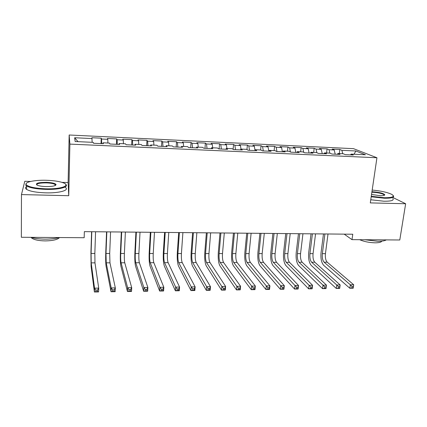 <?xml version="1.0" encoding="UTF-8"?>
<svg xmlns="http://www.w3.org/2000/svg" width="427" height="427" viewBox="0 0 427 427"><rect width="100%" height="100%" fill="white"/><g stroke="black" fill="none" stroke-linecap="round" stroke-linejoin="round"><path stroke-width="0.64" d="M30.611 181.454L24.782 181.283L21.467 194.579L68.742 195.71L68.123 182.542L61.979 182.366M68.123 182.542L69.163 135.001L353.519 148.665L376.94 157.75L69.889 144.107L69.163 135.001M354.052 154.238L355.835 150.977L341.883 150.32L339.839 149.482L332.201 149.119L334.197 149.957L329.041 149.717L327.082 148.879L319.359 148.511L321.269 149.349L316.055 149.103L314.176 148.265L306.367 147.897L308.193 148.735L302.919 148.489L301.126 147.651L293.221 147.272L294.961 148.116L289.623 147.865L287.926 147.021L279.931 146.642L281.574 147.486L276.178 147.23L274.566 146.392L266.48 146.007L268.033 146.845L262.573 146.589L261.052 145.751L252.869 145.361L254.332 146.199L248.802 145.943L247.382 145.1L239.099 144.71L240.465 145.548L234.871 145.287L233.548 144.449L225.168 144.048L226.433 144.886L220.77 144.625L219.547 143.782L211.066 143.381L212.23 144.219L206.497 143.952L205.376 143.114L196.794 142.703L197.856 143.547L192.054 143.269L191.04 142.431L182.35 142.02L183.306 142.858L177.435 142.581L176.527 141.743L167.731 141.326L168.574 142.164L162.634 141.887L161.833 141.049L152.935 140.627L153.661 141.465L147.646 141.182L146.963 140.344L137.953 139.917L138.567 140.755L132.477 140.467L131.906 139.629L122.784 139.197L123.28 140.035L117.11 139.746L116.662 138.908L107.428 138.471L107.801 139.309L101.557 139.015L101.231 138.177L91.874 137.734L92.173 142.308M355.835 150.977L365.453 154.755L351.106 154.099L350.562 154.884M78.008 141.663L74.65 137.745L75.147 141.529L93.262 142.356L93.534 143.269L103.382 143.712L103.03 142.799L109.499 143.093L109.91 144.011L119.629 144.449L119.138 143.536L125.527 143.824L126.066 144.737L135.663 145.175L135.044 144.257L141.348 144.545L142.02 145.458L151.489 145.89L150.742 144.972L156.965 145.26L157.76 146.173L167.112 146.594L166.242 145.682L172.385 145.959L173.303 146.872L182.532 147.288L181.544 146.376L187.613 146.653L188.649 147.566L197.76 147.977L196.655 147.064L202.644 147.336L203.796 148.249L212.795 148.66L211.573 147.747L217.492 148.014L218.757 148.927L227.639 149.327L226.31 148.415L232.149 148.681L233.526 149.594L242.301 149.989L240.86 149.082L246.63 149.343L248.114 150.256L256.782 150.646L255.234 149.733L260.934 149.994L262.52 150.907L271.081 151.291L269.432 150.379L275.063 150.635L276.749 151.548L285.204 151.932L283.459 151.019L289.02 151.275L290.808 152.183L299.162 152.562L297.315 151.649L302.807 151.9L304.697 152.813L312.943 153.181L311.005 152.274L316.434 152.519L318.414 153.432L326.564 153.8L324.531 152.893L329.895 153.133L331.966 154.046L340.02 154.409L337.896 153.501L343.196 153.741L345.358 154.649L353.316 155.006L351.106 154.099M74.65 137.745L92.125 138.567M344.183 234.14L352.008 239.643L352.777 234.226L84.349 231.647L84.172 237.722L21.35 237.273L21.467 194.579M101.557 139.015L101.658 143.637M107.801 139.309L107.903 143.024M117.11 139.746L117.281 144.342M123.28 140.035L123.435 143.728M103.03 142.799L102.923 143.691M132.477 140.467L132.706 145.041M138.567 140.755L138.775 144.427M119.138 143.536L119.005 144.422M147.646 141.182L147.945 145.73M153.661 141.465L153.923 145.121M135.044 144.257L134.879 145.137M162.634 141.887L162.991 146.408M168.574 142.164L168.884 145.799M150.742 144.972L150.544 145.847M177.435 142.581L177.856 147.08M183.306 142.858L183.663 146.472M166.242 145.682L166.018 146.546M192.054 143.269L192.534 147.742M197.856 143.547L198.256 147.139M181.544 146.376L181.288 147.235M206.497 143.952L207.036 148.399M212.23 144.219L212.678 147.795M196.655 147.064L196.372 147.918M220.77 144.625L221.362 149.044M226.433 144.886L226.924 148.447M211.573 147.747L211.264 148.591M234.871 145.287L235.517 149.685M240.465 145.548L241.004 149.087M226.31 148.415L225.974 149.253M248.802 145.943L249.507 150.315M254.332 146.199L254.999 150.24M240.86 149.082L240.497 149.909M262.573 146.589L263.326 150.939M268.033 146.845L268.807 151.19M255.234 149.733L254.85 150.56M276.178 147.23L276.984 151.558M281.574 147.486L282.402 151.804M269.432 150.379L269.021 151.201M289.623 147.865L290.445 151.996M294.961 148.116L295.831 152.412M283.459 151.019L283.021 151.831M302.919 148.489L303.73 152.343M308.193 148.735L309.111 153.01M297.315 151.649L296.856 152.455M316.055 149.103L316.861 152.717M321.269 149.349L322.236 153.603M311.005 152.274L310.525 153.074M329.041 149.717L329.841 153.133M334.197 149.957L335.206 154.19M324.531 152.893L324.029 153.683M341.883 150.32L342.721 153.72M337.896 153.501L337.373 154.286M376.94 157.75L370.3 202.9L405.65 203.743L392.984 197.552M405.65 203.743L399.789 239.985L352.008 239.643M68.742 195.71L69.889 144.107M339.839 149.482L339.3 153.565M327.082 148.879L326.564 152.983M314.176 148.265L313.68 152.396M301.126 147.651L300.645 151.804M287.926 147.021L287.462 151.201M274.566 146.392L274.123 150.592M261.052 145.751L260.635 149.978M247.382 145.1L246.966 149.546M233.548 144.449L233.115 149.322M219.547 143.782L219.12 148.943M205.376 143.114L204.981 148.302M191.04 142.431L190.666 147.657M176.527 141.743L176.18 147.005M161.833 141.049L161.518 146.338M146.963 140.344L146.68 145.671M131.906 139.629L131.655 144.993M116.662 138.908L116.443 144.305M101.231 138.177L101.039 143.605M324.91 233.959L322.353 253.659C322.006 257.604 322.598 260.449 324.13 262.194L350.337 284.809L353.705 284.766L353.209 288.209L349.841 288.257L323.714 265.359C321.435 262.722 320.549 258.463 321.067 252.581L323.479 233.943M328.016 233.985L325.433 253.659C325.086 257.604 325.684 260.443 327.231 262.189L353.705 284.766L353.38 286.528L352.029 286.549L351.827 287.926L353.177 287.91L353.38 286.528M351.827 287.926L349.841 288.257L350.337 284.809L352.029 286.549M353.177 287.91L353.209 288.209M312.415 233.836L309.943 253.649C309.612 257.614 310.178 260.475 311.641 262.231L336.754 284.985L340.164 284.942L339.684 288.406L336.279 288.455L311.24 265.413C309.057 262.765 308.214 258.479 308.716 252.565L311.037 233.825M315.553 233.868L313.06 253.649C312.724 257.614 313.295 260.47 314.779 262.221L340.164 284.942L339.796 286.714L338.43 286.736L338.237 288.124L339.604 288.108L339.796 286.714M338.237 288.124L336.279 288.455L336.754 284.985L338.43 286.736M339.604 288.108L339.684 288.406M299.781 233.713L297.4 253.638C297.08 257.625 297.614 260.502 299.012 262.269L323.009 285.167L326.463 285.124L325.998 288.604L322.55 288.657L298.628 265.466C296.541 262.802 295.74 258.495 296.226 252.549L298.462 233.702M302.951 233.745L300.549 253.638C300.224 257.625 300.768 260.497 302.183 262.258L326.463 285.124L326.052 286.907L324.669 286.928L324.483 288.326L325.865 288.305L326.052 286.907M324.483 288.326L322.55 288.657L323.009 285.167L324.669 286.928M325.865 288.305L325.998 288.604M371.276 196.281L384.289 197.728C392.6 197.733 395.124 196.633 391.863 194.434C387.519 192.337 380.959 190.88 372.189 190.063M393.283 195.625C394.692 197.429 391.74 198.293 384.428 198.235L371.202 196.778M371.944 191.75L372.419 191.76C379.155 192.225 383.281 193.228 384.791 194.765C384.748 195.427 383.232 195.737 380.233 195.689L371.543 194.472M384.268 195.315L384.103 194.776C381.946 193.426 378.092 192.582 372.547 192.246L371.869 192.235M386.302 239.889C384.823 240.823 382.005 241.287 377.858 241.287L364.765 239.734M381.802 241.116C381.338 242.226 379.117 242.792 375.152 242.819C369.093 242.632 363.943 241.591 359.694 239.696M392.829 198.544C394.233 200.38 391.281 201.272 383.969 201.224L370.764 199.761M384.049 195.123L384.465 195.224M46.559 180.29C34.913 179.868 24.227 182.041 26.212 184.683C28.486 186.957 34.977 188.328 45.7 188.798C60.938 189.3 70.994 185.617 63.361 182.852C59.508 181.411 53.903 180.557 46.559 180.29M65.641 184.277C69.569 186.973 59.188 189.812 45.684 189.38C36.466 189.033 30.125 187.907 26.666 186.007L25.716 185.153L26.33 183.322M46.351 182.324C51.64 182.564 54.848 183.252 55.98 184.395C56.092 185.846 52.74 186.572 45.924 186.578C42.252 186.45 39.439 186.033 37.485 185.323C34.715 183.445 37.672 182.446 46.351 182.324M55.505 185.382L55.078 184.464C53.487 183.578 50.578 183.05 46.335 182.884C39.957 182.863 36.738 183.546 36.679 184.934M59.342 237.545C55.366 238.602 50.599 239.131 45.048 239.125C39.492 239.061 34.763 238.469 30.861 237.343M59.534 237.545C57.618 239.654 52.815 240.775 45.139 240.903C38.654 240.764 34.197 239.835 31.774 238.111L31.171 237.428M65.267 187.373C69.964 190.164 59.556 193.276 45.636 192.849C36.434 192.508 30.103 191.371 26.65 189.439C25.113 188.403 25.118 187.416 26.661 186.466M55.697 184.661L56.07 184.715M287.003 233.59L284.718 253.627C284.409 257.636 284.916 260.529 286.245 262.306L309.095 285.348L312.585 285.305L312.142 288.807L308.652 288.86L285.876 265.525C283.891 262.84 283.133 258.511 283.597 252.533L285.748 233.58M290.211 233.622L287.899 253.627C287.59 257.636 288.102 260.523 289.453 262.295L312.585 285.305L312.132 287.099L310.733 287.12L310.557 288.529L311.956 288.508L312.132 287.099M310.557 288.529L308.652 288.86L309.095 285.348L310.733 287.12M311.956 288.508L312.142 288.807M274.081 233.468L271.892 253.617C271.593 257.646 272.074 260.561 273.333 262.343L295.004 285.535L298.542 285.487L298.115 289.015L294.582 289.063L272.981 265.578C271.097 262.883 270.382 258.527 270.83 252.517L272.89 233.457M277.326 233.5L275.111 253.617C274.812 257.646 275.298 260.55 276.573 262.333L298.542 285.487L298.046 287.296L296.626 287.318L296.455 288.732L297.875 288.711L298.046 287.296M296.455 288.732L294.582 289.063L295.004 285.535L296.626 287.318M297.875 288.711L298.115 289.015M261.014 233.345L258.922 253.601C258.634 257.662 259.088 260.587 260.278 262.381L280.736 285.722L284.323 285.674L283.912 289.223L280.331 289.276L259.936 265.637C258.164 262.925 257.492 258.543 257.924 252.496L259.888 233.334M264.292 233.377L262.178 253.606C261.89 257.657 262.349 260.577 263.555 262.37L284.323 285.674L283.779 287.494L282.343 287.515L282.178 288.94L283.613 288.919L283.779 287.494M282.178 288.94L280.331 289.276L280.736 285.722L282.343 287.515M283.613 288.919L283.912 289.223M247.793 233.217L245.808 253.59C245.53 257.673 245.952 260.614 247.068 262.424L266.293 285.914L269.923 285.866L269.533 289.431L265.909 289.485L246.747 265.695C245.082 262.963 244.457 258.559 244.868 252.48L246.742 233.206M251.113 233.249L249.101 253.595C248.824 257.668 249.251 260.609 250.382 262.413L269.923 285.866L269.33 287.697L267.878 287.718L267.724 289.148L269.175 289.127L269.33 287.697M267.724 289.148L265.909 289.485L266.293 285.914L267.878 287.718M269.175 289.127L269.533 289.431M234.428 233.089L232.544 253.579C232.277 257.684 232.667 260.641 233.708 262.461L251.668 286.101L255.341 286.053L254.972 289.645L251.3 289.698L233.404 265.749C231.85 263.005 231.274 258.575 231.664 252.464L233.441 233.078M237.786 233.121L235.869 253.585C235.608 257.678 236.003 260.635 237.065 262.45L255.341 286.053L254.705 287.899L253.232 287.921L253.083 289.362L254.556 289.341L254.705 287.899M253.083 289.362L251.3 289.698L251.668 286.101L253.232 287.921M254.556 289.341L254.972 289.645M220.903 232.961L219.126 253.569C218.875 257.695 219.232 260.673 220.199 262.498L236.852 286.298L240.572 286.25L240.225 289.864L236.51 289.917L219.91 265.807C218.469 263.048 217.941 258.597 218.309 252.448L219.985 232.95M224.298 232.993L222.494 253.574C222.243 257.695 222.606 260.662 223.588 262.488L240.572 286.25L239.889 288.102L238.399 288.124L238.261 289.575L239.75 289.554L239.889 288.102M238.261 289.575L236.51 289.917L236.852 286.298L238.399 288.124M239.75 289.554L240.225 289.864M207.223 232.827L205.552 253.558C205.318 257.705 205.643 260.7 206.529 262.541L221.848 286.496L225.616 286.442L225.291 290.082L221.528 290.136L206.257 265.866C204.939 263.091 204.453 258.613 204.805 252.426L206.38 232.816M210.66 232.859L208.963 253.558C208.723 257.705 209.054 260.694 209.961 262.53L225.616 286.442L224.885 288.316L223.374 288.332L223.241 289.794L224.751 289.773L224.885 288.316M223.241 289.794L221.528 290.136L221.848 286.496L223.374 288.332M224.751 289.773L225.291 290.082M193.383 232.694L191.824 253.547C191.606 257.721 191.894 260.732 192.7 262.578L206.652 286.693L210.468 286.645L210.164 290.301L206.353 290.36L192.449 265.93C191.248 263.133 190.81 258.629 191.147 252.41L192.614 232.688M196.858 232.726L195.272 253.547C195.048 257.716 195.347 260.721 196.174 262.568L210.468 286.645L209.684 288.524L208.152 288.545L208.034 290.013L209.561 289.992L209.684 288.524M208.034 290.013L206.353 290.36L206.652 286.693L208.152 288.545M209.561 289.992L210.164 290.301M179.383 232.56L177.936 253.531C177.728 257.732 177.984 260.758 178.71 262.621L191.259 286.896L195.128 286.843L194.84 290.525L190.981 290.584L178.475 265.989C177.397 263.176 177.013 258.645 177.328 252.389L178.689 232.555M182.9 232.592L181.427 253.537C181.213 257.727 181.48 260.753 182.222 262.61L195.128 286.843L194.29 288.737L192.737 288.759L192.625 290.237L194.173 290.216L194.29 288.737M192.625 290.237L190.981 290.584L191.259 286.896L192.737 288.759M194.173 290.216L194.84 290.525M165.217 232.421L163.888 253.521C163.69 257.743 163.915 260.79 164.555 262.664L175.662 287.099L179.58 287.045L179.319 290.755L175.406 290.814L164.342 266.048C163.386 263.224 163.055 258.666 163.344 252.373L164.598 232.416M168.772 232.459L167.416 253.526C167.219 257.743 167.448 260.785 168.11 262.653L179.58 287.045L178.689 288.956L177.12 288.978L177.018 290.467L178.587 290.44L178.689 288.956M177.018 290.467L175.406 290.814L175.662 287.099L177.12 288.978M178.587 290.44L179.319 290.755M150.88 232.288L149.669 253.51C149.493 257.759 149.68 260.822 150.229 262.706L159.863 287.307L163.835 287.254L163.594 290.984L159.634 291.043L150.037 266.112C149.21 263.267 148.932 258.682 149.204 252.352L150.341 232.283M154.478 232.32L153.24 253.51C153.058 257.753 153.256 260.812 153.827 262.696L163.835 287.254L162.89 289.175L161.294 289.196L161.203 290.696L162.794 290.67L162.89 289.175M161.203 290.696L159.634 291.043L159.863 287.307L161.294 289.196M162.794 290.67L163.594 290.984M136.373 232.149L135.29 253.499C135.124 257.769 135.274 260.854 135.738 262.749L143.856 287.515L147.875 287.462L147.662 291.219L143.648 291.278L135.562 266.176C134.868 263.315 134.649 258.698 134.895 252.336L135.914 232.144M140.019 232.181L138.898 253.499C138.732 257.764 138.892 260.844 139.378 262.738L147.875 287.462L146.877 289.399L145.26 289.421L145.18 290.926L146.792 290.904L146.877 289.399M145.18 290.926L143.648 291.278L143.856 287.515L145.26 289.421M146.792 290.904L147.662 291.219M121.695 232.005L120.734 253.483C120.585 257.78 120.697 260.886 121.071 262.792L127.636 287.729L131.708 287.675L131.521 291.454L127.449 291.513L120.916 266.24C120.355 263.358 120.19 258.719 120.414 252.314L121.316 232M125.378 232.042L124.385 253.489C124.236 257.78 124.358 260.876 124.753 262.781L131.708 287.675L130.651 289.623L129.013 289.645L128.938 291.161L130.577 291.139L130.651 289.623M128.938 291.161L127.449 291.513L127.636 287.729L129.013 289.645M130.577 291.139L131.521 291.454M106.835 231.861L106.003 253.473L106.222 262.835L111.196 287.942L115.322 287.889L115.162 291.694L111.036 291.753L106.088 266.304C105.672 263.406 105.56 258.735 105.763 252.293L106.547 231.861M110.566 231.898L109.702 253.473L109.952 262.824L115.322 287.889L114.206 289.853L112.547 289.874L112.482 291.401L114.142 291.379L114.206 289.853M112.482 291.401L111.036 291.753L111.196 287.942L112.547 289.874M114.142 291.379L115.162 291.694M91.794 231.717L91.095 253.457L91.197 262.877L94.532 288.161L98.717 288.108L98.584 291.935L94.399 291.999L91.084 266.368L90.93 252.277L91.591 231.717M95.573 231.754L94.837 253.462L94.97 262.867L98.717 288.108L97.537 290.082L95.861 290.104L95.808 291.646L97.484 291.62L97.537 290.082M95.808 291.646L94.399 291.999L94.532 288.161L95.861 290.104M97.484 291.62L98.584 291.935M325.433 253.659L322.353 253.659M327.231 262.189L324.13 262.194M313.06 253.649L309.943 253.649M314.779 262.221L311.641 262.231M300.549 253.638L297.4 253.638M302.183 262.258L299.012 262.269M287.899 253.627L284.718 253.627M289.453 262.295L286.245 262.306M275.111 253.617L271.892 253.617M276.573 262.333L273.333 262.343M262.178 253.606L258.922 253.601M263.555 262.37L260.278 262.381M249.101 253.595L245.808 253.59M250.382 262.413L247.068 262.424M235.869 253.585L232.544 253.579M237.065 262.45L233.708 262.461M222.494 253.574L219.126 253.569M223.588 262.488L220.199 262.498M208.963 253.558L205.552 253.558M209.961 262.53L206.529 262.541M195.272 253.547L191.824 253.547M196.174 262.568L192.7 262.578M181.427 253.537L177.936 253.531M182.222 262.61L178.71 262.621M167.416 253.526L163.888 253.521M168.11 262.653L164.555 262.664M153.24 253.51L149.669 253.51M153.827 262.696L150.229 262.706M138.898 253.499L135.29 253.499M139.378 262.738L135.738 262.749M124.385 253.489L120.734 253.483M124.753 262.781L121.071 262.792M109.702 253.473L106.003 253.473M109.952 262.824L106.222 262.835M94.837 253.462L91.095 253.457M94.97 262.867L91.197 262.877M384.311 195.112L384.791 194.765M384.103 194.776L384.006 195.406M26.212 184.683L25.716 185.153M55.494 184.854L55.98 184.395M31.774 237.593L31.774 238.111M55.078 184.464L55.056 185.601M26.65 189.439L26.666 186.007"/></g></svg>
